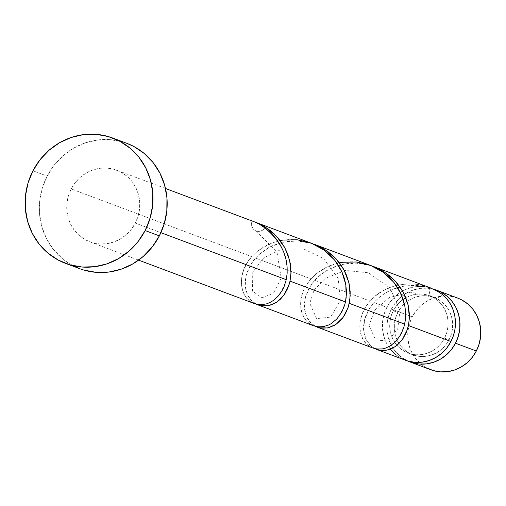 <?xml version="1.0" encoding="UTF-8"?>
<svg xmlns="http://www.w3.org/2000/svg" width="506" height="506" viewBox="0 0 506 506"><rect width="100%" height="100%" fill="white"/><g stroke="black" fill="none" stroke-linecap="round" stroke-linejoin="round"><path stroke-width="0.38" stroke-dasharray="2.53 1.9" d="M391.404 309.046A38.26 36.287 110.6 0 1 433.49 289.217L427.387 288.199L420.227 288.388L413.187 290.027L406.546 293.05L400.55 297.345L395.439 302.746L391.404 309.046L409.43 315.814L391.404 309.046L388.595 316.003L387.128 323.347L387.058 330.804L388.387 338.071L391.068 344.883L394.984 350.974L399.999 356.116L407.766 361.012A38.26 36.287 110.6 0 1 391.404 309.046M457.715 298.11A38.26 36.287 -69.4 0 0 412.219 316.857L409.43 315.814L412.219 316.857L416.261 310.557L421.371 305.156L427.368 300.861L434.009 297.838L441.049 296.2L448.208 296.01L457.563 298.053M444.546 338.078L449.094 339.785A30.613 29.025 -69.4 0 0 434.205 297.465A30.613 29.025 -69.4 0 0 397.811 312.461L393.263 310.76A30.613 29.025 110.6 0 1 429.657 295.757A30.613 29.025 110.6 0 1 432.934 297.237A30.613 29.025 110.6 0 1 444.546 338.078L441.321 343.119L437.228 347.439L432.434 350.873L427.115 353.296L421.485 354.605L415.755 354.757L410.151 353.738L404.876 351.594L400.145 348.413L396.135 344.301L392.998 339.425L390.853 333.979L389.791 328.16L389.848 322.195L391.018 316.32L393.263 310.76L396.495 305.719L400.588 301.399L405.382 297.958L410.695 295.542L416.324 294.233L422.055 294.081L427.665 295.093L432.934 297.237L437.665 300.425L441.681 304.536L444.818 309.406L446.956 314.858L448.019 320.677L447.962 326.636L446.792 332.512L444.546 338.078A30.613 29.025 110.6 0 1 408.152 353.074A30.613 29.025 110.6 0 1 393.263 310.76L397.811 312.461L395.565 318.027L394.395 323.903L394.338 329.868L395.401 335.68L397.545 341.133L400.682 346.009L404.692 350.114L409.424 353.302L414.699 355.446L420.303 356.464L426.033 356.313L431.662 355.003L436.982 352.581L441.776 349.146L445.862 344.826L449.094 339.785L451.339 334.219L452.509 328.343L452.566 322.379L451.504 316.566L449.36 311.114L446.229 306.238L442.212 302.133L437.481 298.945L432.206 296.801L426.602 295.782L420.872 295.934L415.243 297.243L409.93 299.666L405.129 303.1L401.043 307.42L397.811 312.461A30.613 29.025 -69.4 0 0 412.7 354.782A30.613 29.025 -69.4 0 0 449.094 339.785L444.546 338.078M126.772 143.312A66.956 63.497 -69.4 0 0 47.166 176.12L32.96 170.788L47.166 176.12A66.956 63.497 -69.4 0 0 79.739 268.692M254.733 221.963A38.26 36.287 -69.4 0 0 252.102 221.097L255.075 222.09M135.304 223.076L160.902 232.678L135.304 223.076A38.26 36.287 110.6 0 1 89.815 241.824A38.26 36.287 110.6 0 1 71.207 188.928A38.26 36.287 110.6 0 1 116.696 170.18A38.26 36.287 110.6 0 1 135.304 223.076L138.113 216.119L139.58 208.776L139.65 201.325L138.321 194.051L135.646 187.239L131.724 181.148L126.709 176.012L120.789 172.027L114.204 169.352L107.19 168.081L100.03 168.27L92.99 169.902L86.349 172.932L80.353 177.226L75.242 182.628L71.207 188.928L251.754 256.662L71.207 188.928L68.399 195.885L66.931 203.229L66.862 210.679L68.19 217.953L70.872 224.765L74.787 230.856L79.803 235.992L85.723 239.977L92.307 242.652L99.321 243.924L106.481 243.74L113.521 242.102L120.162 239.072L126.158 234.778L131.269 229.376L135.304 223.076M310.88 243.025L303.309 240.78L296.605 239.717L289.837 239.471L280.956 240.413L272.449 242.747L264.613 246.346L257.649 251.052L251.754 256.662L247.105 262.918L243.784 269.571L241.868 276.327L241.349 282.905L242.576 290.457L245.695 296.782L249.338 300.665L254.398 303.568M421.991 285.953L429.714 287.724A38.26 36.287 -69.4 0 0 386.856 307.344L373.94 302.499L379.007 297.566L384.927 293.29L391.536 289.818L402.479 286.377L414.136 285.295L421.991 285.953M370.683 265.568L356.237 263.12L342.012 264.442L328.938 269.243L318.008 276.94L314.738 280.286L320.614 274.688L327.591 269.976L335.427 266.371L339.615 265.043L348.33 263.392L355.067 263.088L361.815 263.601L370.683 265.568M428.955 287.319L419.05 284.676L413.997 284.049L408.911 283.879L398.892 284.929L394.047 286.118L384.952 289.736L376.881 294.821L370.164 301.083L314.738 280.286L370.164 301.083L365.515 307.338L362.195 313.992L360.272 320.747L359.753 327.325L360.987 334.877L364.105 341.202L367.748 345.086L372.808 347.989M311.475 243.354L297.028 240.907L282.803 242.229L269.736 247.029L258.806 254.733L255.536 258.079L261.412 252.475L268.382 247.763L272.196 245.815L280.413 242.829L289.128 241.179L295.858 240.875L302.613 241.394L311.475 243.354M370.088 265.239L362.517 262.987L353.555 261.754L344.554 261.975L335.845 263.62L329.621 265.745L323.821 268.553L316.851 273.265L310.962 278.869L255.536 258.079L310.962 278.869L306.313 285.125L302.986 291.785L301.07 298.54L300.551 305.112L301.778 312.664L304.903 318.989L308.54 322.879L313.606 325.782M404.667 324.125C398.083 343.941 387.381 351.866 372.561 347.894C358.103 342.948 354.213 318.382 370.164 301.083C385.762 282.114 420.372 277.503 442.472 294.524L440.581 296.554L438.139 297.775L435.47 298.009L432.934 297.237L430.865 295.555L429.537 293.189L429.139 290.457L429.714 287.724C407.014 282.259 388.425 287.187 373.94 302.499L369.203 308.894L364.611 319.609L363.599 330.146L365.964 339.355L371.202 346.237L374.737 348.596L369.589 344.706L366.426 340.266L365.243 337.673L363.782 331.879L363.529 328.755L363.618 325.503L364.832 318.799L365.964 315.415L369.285 308.761L373.94 302.499L386.856 307.344A38.26 36.287 -69.4 0 0 405.464 360.24M312.24 283.36L314.738 280.286L310.001 286.681L305.409 297.395L304.391 307.933L306.762 317.148L312 324.03L315.535 326.383L310.387 322.499L307.224 318.053L305.15 312.657L304.41 308.122L304.41 303.29L305.624 296.592L308.255 289.843L312.24 283.36M253.038 261.147L255.536 258.079L250.799 264.474L246.207 275.188L245.189 285.726L247.56 294.935L252.791 301.816L256.327 304.176L251.185 300.286L248.016 295.839L245.948 290.444L245.201 285.909L245.208 281.083L246.422 274.378L249.047 267.636L253.038 261.147M432.934 297.237A7.653 7.255 110.6 0 1 429.714 287.724L423.604 286.56L417.361 286.51L411.157 287.56L405.186 289.698L399.613 292.847L394.61 296.921L390.316 301.804L386.856 307.344L384.048 314.296L382.587 321.645L382.511 329.096L383.845 336.37L386.521 343.182L390.442 349.273M395.452 354.409L401.372 358.393M84.104 270.147L72.567 265.46L62.213 258.484L53.44 249.496L46.577 238.838L41.897 226.916L39.569 214.19L39.689 201.148L42.257 188.295L47.166 176.12L54.231 165.095L63.18 155.646L73.667 148.125L85.293 142.831L97.607 139.966L110.144 139.637L122.408 141.857L126.513 143.211M426.735 367.906L420.821 363.922L415.805 358.786L411.884 352.695L409.209 345.883L407.88 338.609L407.95 331.158L409.417 323.815L412.219 316.857A38.26 36.287 -69.4 0 0 430.834 369.76M254.575 221.906L252.102 221.097L251.526 223.829L251.925 226.561L253.253 228.927L255.321 230.609L257.858 231.381L260.527 231.141L262.968 229.926L264.853 227.89A7.653 7.255 -69.4 0 1 255.46 230.679A7.653 7.255 -69.4 0 1 252.102 221.097L255.068 222.09M286.257 279.704C279.673 299.52 268.971 307.446 254.151 303.474C239.692 298.527 235.802 273.961 251.754 256.662L257.775 250.951L269.382 243.974L280.191 240.565M345.459 301.918C338.875 321.727 328.173 329.653 313.359 325.687C298.894 320.741 295.004 296.168 310.962 278.869L316.977 273.158L328.59 266.181L339.393 262.772M442.472 294.524A7.653 7.255 110.6 0 1 433.073 297.313M429.657 295.757L434.205 297.465M165.487 188.479L116.696 170.18M89.815 241.824L138.606 260.128M408.152 353.074L412.7 354.782M433.104 297.326L410.708 292.19L389.247 297.566L374.63 310.286L368.994 325.402L376.135 340.974L388.912 339.937L397.792 328.742L399.917 310.652L390.05 288.015L368.482 272.816L345.541 270.419L325.156 278.363L314.024 290.248L309.78 303.322L316.661 318.622L330.639 317.098L340.361 300.558L338.236 278.604L323.625 258.617L303.834 249.015L282.133 248.971L263.721 257.839L252.766 272.101L252.5 291.19L262.076 297.794L273.455 293.227L281.203 278.079L276.94 251.697L255.492 230.698"/><path stroke-width="0.76" d="M436.893 290.299A38.26 36.287 110.6 0 0 433.49 289.217L440.985 292.152L446.906 296.13L451.921 301.272L455.843 307.363L458.518 314.175L459.846 321.443L459.777 328.9L458.309 336.243L455.501 343.201L476.323 351.012A38.26 36.287 -69.4 0 0 457.715 298.11L436.893 290.299A38.26 36.287 110.6 0 1 455.501 343.201L451.466 349.501L446.355 354.902L440.359 359.197L433.718 362.22L426.678 363.858L419.518 364.048L412.51 362.777L407.766 361.012A38.26 36.287 110.6 0 0 410.012 361.948L430.834 369.76A38.26 36.287 -69.4 0 0 476.323 351.012L472.288 357.312L467.177 362.713L461.181 367.008L454.54 370.031L447.5 371.67L440.34 371.859L433.326 370.588L426.735 367.906M65.527 263.367L79.739 268.692A66.956 63.497 -69.4 0 0 159.346 235.885L145.14 230.553L159.346 235.885A66.956 63.497 -69.4 0 0 126.772 143.312L112.566 137.98A66.956 63.497 110.6 0 1 145.14 230.553A66.956 63.497 110.6 0 1 65.527 263.367A66.956 63.497 110.6 0 1 32.96 170.788A66.956 63.497 110.6 0 1 112.566 137.98M258.174 304.985L313.606 325.782L317.958 326.819L323.226 326.674L328.514 325.061L331.069 323.72L336.971 318.862L341.765 312.082L344.516 305.516L345.459 301.918L290.033 281.121L345.459 301.918L346.42 294.277L346.395 290.28L345.718 284.195L344.251 278.085L341.999 272.076L338.976 266.295L335.212 260.837L330.785 255.827L323.916 249.996L320.134 247.504L311.993 243.456L255.448 222.229L264.568 226.625L270.179 230.47L274.05 233.772L280.729 241.286L284.726 247.554L287.769 254.202L290.28 263.348L291.013 272.462L290.033 281.121L287.844 288.11L284.587 294.214L280.444 299.198L275.65 302.917L269.135 305.611L262.532 306.029L256.327 304.169L260.09 305.586L268.439 305.757L276.744 302.215L283.898 295.194L288.907 285.27L290.033 281.121L290.994 273.31L289.666 260.375L284.758 247.617L276.472 236.182L265.315 227.08L255.068 222.09M255.075 222.09L255.448 222.229M138.606 260.128L254.398 303.568L258.756 304.612L261.368 304.72L266.681 303.834L270.596 302.221L274.328 299.818L278.831 295.447L282.563 289.875L284.068 286.706L286.257 279.704L160.902 232.678L286.257 279.704L287.168 273.069L287.054 266.086L285.896 258.99L283.657 251.925L280.387 245.125L276.093 238.731L270.887 232.937L264.853 227.89A38.26 36.287 -69.4 0 0 254.733 221.963L165.487 188.479M376.584 349.406L405.464 360.24A38.26 36.287 -69.4 0 0 450.96 341.493A38.26 36.287 -69.4 0 0 442.472 294.524L438.202 291.722L430.543 287.933L373.858 266.649L383.105 271.127L390.449 276.402L396.78 282.727L401.954 289.919L405.812 297.68L408.298 305.769L409.379 313.903L409.398 317.888L408.443 325.541L450.96 341.493L408.443 325.541L406.255 332.531L402.991 338.634L398.848 343.618L395.3 346.54L391.499 348.685L386.211 350.297L380.942 350.449L375.958 349.159L378.494 350.007L386.85 350.184L395.154 346.635L402.308 339.615L407.317 329.691L408.443 325.541L409.405 317.73L408.076 304.795L403.168 292.038L394.876 280.602L383.725 271.501L373.858 266.649M317.376 327.199L372.808 347.989L377.16 349.032L382.428 348.881L385.091 348.261L390.278 345.927L396.179 341.069L400.967 334.295L403.718 327.73L404.667 324.125L349.241 303.334L404.667 324.125L405.622 316.484L405.603 312.487L404.926 306.408L403.459 300.292L401.201 294.29L398.178 288.502L394.421 283.044L389.987 278.041L383.118 272.203L375.344 267.522L371.195 265.669L314.656 244.442L319.925 246.732L327.679 251.4L334.555 257.238L340.323 264.024L343.84 269.597L346.61 275.473L349.089 283.556L350.177 291.696L349.874 299.565L348.292 306.927L345.541 313.499L342.828 317.774L339.646 321.411L334.852 325.13L328.337 327.818L321.734 328.236L315.535 326.383L319.292 327.793L327.648 327.97L335.952 324.428L343.1 317.407L348.109 307.484L349.241 303.334L350.196 295.523L348.868 282.582L343.966 269.831L335.674 258.395L324.517 249.294L314.656 244.442M390.442 349.273L395.452 354.409M401.372 358.393L407.962 361.069L414.971 362.34L422.13 362.151L429.17 360.512L435.811 357.489L441.808 353.194L446.918 347.793L450.96 341.493L453.477 335.453L454.983 329.083L455.438 322.588L454.818 316.136L453.148 309.931L450.479 304.15L446.887 298.964L442.472 294.524M126.513 143.211L133.945 146.55L144.299 153.52L153.071 162.508L159.934 173.166L164.614 185.088L166.942 197.814L166.822 210.857L164.254 223.709L159.346 235.885L152.281 246.909L143.331 256.365L132.844 263.879L121.219 269.173L108.904 272.038L96.368 272.367L84.104 270.147M32.96 170.788L40.018 159.763L48.968 150.314L59.461 142.793L71.087 137.499L83.401 134.634L95.931 134.305L108.202 136.531L119.732 141.218L130.086 148.188L138.865 157.176L145.722 167.84L150.409 179.763L152.73 192.489L152.61 205.525L150.048 218.383L145.14 230.553L138.075 241.577L129.125 251.033L118.638 258.547L107.006 263.841L94.692 266.706L82.162 267.035L69.891 264.815L58.361 260.128L48.007 253.158L39.228 244.164L32.371 233.506L27.685 221.584L25.363 208.858L25.483 195.816L28.045 182.963L32.96 170.788M457.563 298.053L461.807 299.957L467.727 303.942L472.737 309.077L476.658 315.175L479.334 321.987L480.668 329.254L480.592 336.705L479.131 344.055L476.323 351.012L455.501 343.201A38.26 36.287 110.6 0 1 410.012 361.948M286.257 279.704C289.875 259.957 282.74 242.684 264.853 227.89L258.825 223.81L254.575 221.906M280.191 240.565L282.879 240.084L297.231 239.781L311.316 243.19L324.061 250.097L334.498 259.932L341.892 271.842L345.813 284.764L346.174 297.547L345.459 301.918M339.393 262.772L342.081 262.298L356.433 261.988L370.525 265.403L383.263 272.31L393.7 282.146L401.094 294.049L405.021 306.971L405.376 319.754L404.667 324.125"/></g></svg>
